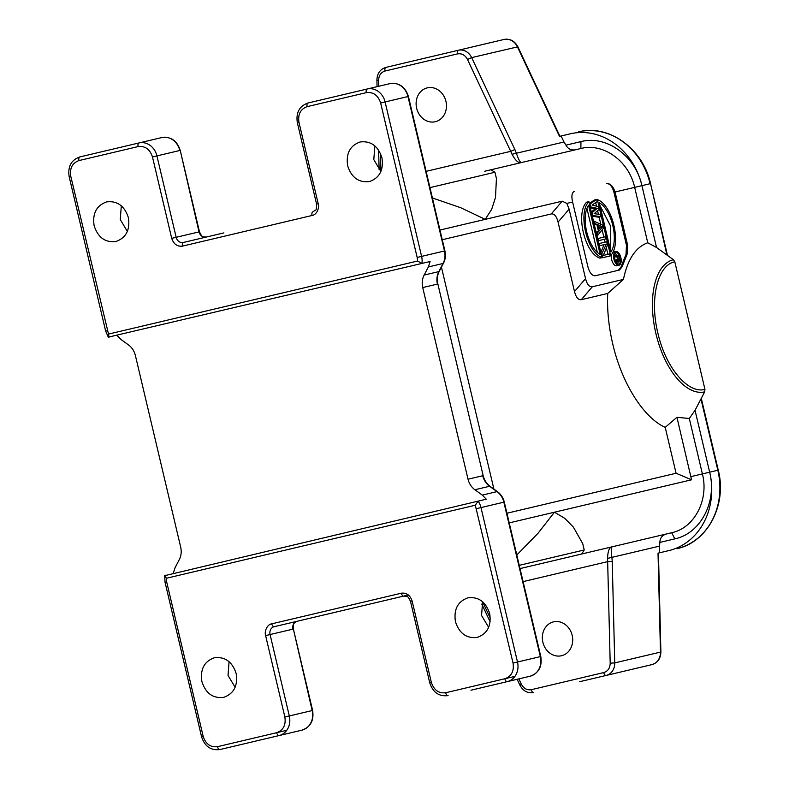 <?xml version="1.0" encoding="UTF-8"?>
<svg xmlns="http://www.w3.org/2000/svg" width="789" height="789" viewBox="0 0 789 789"><rect width="100%" height="100%" fill="white"/><g stroke="black" fill="none" stroke-linecap="round" stroke-linejoin="round"><path stroke-width="1.18" d="M445.933 101.327A17.397 15.05 -103.3 0 0 427.283 87.865A17.397 15.05 -103.3 0 0 416.641 108.251A17.397 15.05 -103.3 0 0 435.291 121.723A17.397 15.05 -103.3 0 0 445.933 101.327M572.173 635.342A17.397 15.05 -103.3 0 0 553.513 621.87A17.397 15.05 -103.3 0 0 542.871 642.266A17.397 15.05 -103.3 0 0 561.521 655.738A17.397 15.05 -103.3 0 0 572.173 635.342M610.282 249.294L610.587 226.088L599.896 205.387M616.061 252.746A5.789 2.9 -103.3 0 1 620.223 257.717A5.789 2.9 -103.3 0 1 618.724 264.019A5.789 2.9 -103.3 0 1 614.572 259.048A5.789 2.9 -103.3 0 1 616.061 252.746M615.045 253.486A5.789 2.9 -103.3 0 1 616.89 255.458M618.201 261.721A5.789 2.9 -103.3 0 1 617.491 263.812M619.02 265.252A7.062 3.541 -103.3 0 1 613.95 259.196A7.062 3.541 -103.3 0 1 615.765 251.513A7.062 3.541 -103.3 0 1 620.844 257.569A7.062 3.541 -103.3 0 1 619.02 265.252L616.761 265.785A7.062 3.541 -103.3 0 1 612.511 262.135A7.062 3.541 -103.3 0 1 611.623 254.354M612.836 252.362A7.062 3.541 -103.3 0 1 613.517 252.046L615.765 251.513M108.33 337.14L430.104 261.504L428.368 266.948L424.127 275.075L438.832 271.603L443.073 263.477A3.343 1.183 27.6 0 0 443.497 263.191C445.42 259.374 445.893 255.271 444.907 250.882L444.473 250.991A16.727 14.478 -103.3 0 1 443.073 263.477L428.368 266.948M482.306 495.107L497.001 491.636A16.727 14.478 -103.3 0 1 503.855 502.179L504.289 502.07C503.204 497.711 500.946 494.249 497.514 491.695A3.343 1.183 125.8 0 0 497.001 491.636L489.574 486.271L474.879 489.752L482.306 495.107L486.29 499.2L164.733 575.664M173.314 573.189L175.05 567.745L179.29 559.618C181.223 555.781 181.687 551.619 180.691 547.132L135.383 355.484C134.278 351.036 131.99 347.515 128.538 344.951L121.111 339.586L117.127 335.493M474.879 489.752C471.428 487.178 469.139 483.667 468.035 479.209L482.73 475.737A16.727 14.478 -103.3 0 0 489.574 486.271A3.343 1.183 -54.2 0 1 490.087 486.33C486.645 483.785 484.338 480.225 483.164 475.629L437.865 283.981C436.85 279.355 437.313 275.134 439.256 271.317L443.497 263.191M439.256 271.317A3.343 1.183 27.6 0 1 438.832 271.603A16.727 14.478 -103.3 0 0 437.422 284.089L422.726 287.561L468.035 479.209M422.726 287.561C421.73 283.073 422.194 278.911 424.127 275.075M298.962 122.325L297.335 122.699L316.576 204.104C316.32 211.413 316.714 208.937 312.927 211.846A3.343 1.677 76.7 0 0 312.059 215.486C316.399 215.032 319.713 208.227 318.204 203.72L298.962 122.325C297.778 114.297 300.51 109.069 307.148 106.633A3.343 1.677 76.7 0 1 308.016 102.994L367.171 89.009A3.343 1.677 76.7 0 0 366.303 92.648C373.296 91.82 378.079 95.272 380.653 103.004L417.164 257.441L421.612 256.395A16.727 14.478 -103.3 0 1 421.937 263.437L417.578 261.031L108.517 334.082L70.773 176.263C69.6 168.235 72.322 163.007 78.969 160.571L138.124 146.586C145.107 145.758 149.89 149.22 152.474 156.952L171.716 238.357C173.708 244.146 177.298 246.74 182.476 246.119A3.343 1.677 -103.3 0 1 183.334 242.479L223.879 232.893M108.961 337.426L108.517 334.082M138.124 146.586A3.343 1.677 76.7 0 1 138.992 142.947A16.727 14.478 76.7 0 1 156.922 155.897L176.164 237.302L199.025 231.897L180.227 150.393C177.071 140.728 170.947 136.438 161.853 137.542L79.827 156.932L161.853 137.542A16.727 14.478 76.7 0 1 179.784 150.492L152.474 156.952M470.964 690.207L530.119 676.222C538.749 673.135 542.309 666.557 540.8 656.507L504.289 502.07M367.171 89.009A16.727 14.478 76.7 0 1 385.101 101.959L408.406 96.445C405.25 86.78 399.126 82.5 390.032 83.604L367.171 89.009L390.032 83.604A16.727 14.478 76.7 0 1 407.962 96.554L444.473 250.991L421.612 256.395L385.101 101.959L380.653 103.004M165.148 575.122L166.252 578.298L475.303 505.236L513.047 663.066C514.231 671.094 511.499 676.321 504.861 678.757L445.696 692.742C438.714 693.561 433.93 690.109 431.346 682.377L412.105 600.971C410.112 595.182 406.522 592.588 401.345 593.2A3.343 1.677 76.7 0 0 403.751 596.07L274.168 626.703A3.343 1.677 -103.3 0 1 271.761 623.833C267.422 624.296 264.118 631.101 265.617 635.599L284.868 717.004C286.042 725.032 283.32 730.259 276.673 732.695L217.517 746.68C210.525 747.508 205.742 744.047 203.167 736.315L166.666 581.887L165.039 582.262L201.55 736.699L203.167 736.315M514.941 676.37L504.861 678.757A3.343 1.677 -103.3 0 0 507.258 681.627A16.727 14.478 -103.3 0 0 517.495 662.01L540.357 656.616L503.855 502.179L480.984 507.583A16.727 14.478 76.7 0 0 478.134 501.133L475.303 505.236M284.868 717.004L289.316 715.958A16.727 14.478 76.7 0 1 279.079 735.565L219.914 749.55A3.343 1.677 -103.3 0 1 217.517 746.68M286.762 730.308L276.673 732.695A3.343 1.677 -103.3 0 0 279.079 735.565L301.94 730.16C310.56 727.073 314.121 720.505 312.612 710.445L293.37 629.04L291.752 629.425M381.915 157.721C383.76 169.97 379.608 177.919 369.479 181.559C358.788 182.841 351.519 177.594 347.673 165.818C345.838 153.559 349.991 145.61 360.119 141.981C370.81 140.689 378.079 145.945 381.915 157.721M115.944 241.493C105.262 242.775 97.994 237.528 94.138 225.743C92.313 213.484 96.465 205.544 106.584 201.905C117.265 200.623 124.524 205.87 128.38 217.656C130.215 229.915 126.062 237.864 115.944 241.493M467.877 597.835C457.768 601.474 453.626 609.424 455.44 621.673C459.306 633.439 466.565 638.686 477.237 637.413C487.346 633.774 491.498 625.835 489.683 613.576C485.817 601.81 478.548 596.563 467.877 597.835M488.647 627.324L481.566 615.499L482.602 601.751M380.89 171.469L373.808 159.634L374.844 145.886M236.148 673.51C237.982 685.769 233.83 693.718 223.701 697.348C213.01 698.63 205.751 693.383 201.905 681.607C200.071 669.358 204.213 661.409 214.342 657.77C225.033 656.487 232.301 661.734 236.148 673.51M235.112 687.258L228.031 675.433L229.066 661.685M127.354 231.404L120.273 219.569L121.309 205.821M426.109 171.341L510.7 151.34L512.051 154.279C515.611 160.897 518.837 163.639 521.736 162.485L484.742 171.233M206.195 237.075C202.24 236.621 202.29 237.637 199.469 231.788L199.025 231.897A6.697 5.789 -103.3 0 0 206.195 237.075L183.334 242.479A6.697 5.789 76.7 0 1 176.164 237.302L171.716 238.357M432.402 197.95L460.806 207.763L485.225 219.362L439.986 230.053M441.436 267.146L493.904 489.091M509.211 522.9L554.45 512.209L537.95 533.354L516.805 555.002M265.617 635.599L292.936 629.149A6.697 5.789 -103.3 0 1 297.029 621.298L292.364 622.403M519.241 565.338L584.225 549.972L581.74 553.996L520.01 568.593L612.57 546.708C609.463 546.935 607.796 550.83 607.579 558.395L610.193 663.164C610.035 668.125 607.885 671.261 603.743 672.573L531.313 689.694C527.022 690.375 523.699 688.541 521.332 684.171L518.846 678.885M378.759 86.267L378.612 80.429C378.769 75.468 380.919 72.332 385.062 71.02L457.492 53.899C461.782 53.218 465.106 55.052 467.473 59.422L471.664 57.617L514.882 149.545L516.371 153.253L512.051 154.279M385.062 71.02A3.343 1.677 -103.3 0 1 385.929 67.381L504.082 39.45A13.383 11.579 76.7 0 1 517.387 46.807L559.5 136.369L570.191 133.844A66.917 57.893 76.7 0 1 641.93 185.652C635.52 155.916 606.386 134.88 580.951 141.616L565.96 145.156C568.031 149.003 571.246 150.531 575.625 149.752M521.736 162.485C520.474 163.106 518.689 160.029 516.371 153.253L563.957 142L561.127 135.984L570.191 133.844M627.147 254.068L626.022 254.334L626.476 245.3L613.941 192.26C612.254 186.382 609.848 183.512 606.731 183.65L606.997 183.59C610.38 183.482 613.073 186.283 615.065 191.993L627.6 245.034L627.147 254.068L622.097 266.83L619.434 270.045L595.212 275.765L618.31 270.311L620.973 267.096L622.097 266.83M626.022 254.334L620.973 267.096M586.621 202.191C575.349 213.346 584.767 253.21 599.847 258.131L602.106 257.599L588.88 201.659L586.621 202.191M589.472 204.164L590.044 204.026L590.724 206.896L597.342 208.365L592.075 212.635L592.756 215.505L600.784 216.64L600.271 214.49L594.137 213.661L599.088 209.47L598.407 206.6L592.105 205.061L597.224 201.58L596.711 199.42L594.462 199.952L589.314 203.513M592.342 216.294L598.535 217.172L600.784 216.64M590.34 207.842L595.093 208.898L591.316 211.965M594.354 224.816L596.119 232.291M607.352 254.472L603.348 255.419L607.481 244.975L606.721 241.74L599.374 243.485L599.877 245.635L599.305 245.773M600.419 258.003L610.114 256.09L609.601 253.94L603.348 255.419M604.039 244.649L600.873 252.381M595.695 202.615L596.523 206.136M597.608 210.722L598.437 214.243M599.098 217.034L600.823 224.332M602.125 229.826L603.851 237.124M604.354 239.274L605.035 242.144M606.366 247.785L607.915 254.334M595.212 275.765C592.115 275.844 589.708 272.974 588.002 267.155L572.607 202.033C571.266 196.175 571.847 192.595 574.343 191.313M494.94 172.258L496.419 178.541L495.502 197.428L491.665 209.341L485.225 219.362L562.202 201.165L566.818 203.404L569.116 209.144L585.546 278.645C587.065 284.474 589.334 287.176 592.342 286.762L623.438 279.405C627.61 259.315 635.717 247.105 647.759 242.775L634.662 187.368C629.011 161.134 603.299 142.572 580.862 148.51L490.916 169.773L494.94 172.258L429.956 187.624M623.438 279.405L607.737 293.439L581.296 299.682C578.288 300.106 576.029 297.404 574.5 291.565L558.07 222.074C556.551 216.235 554.282 213.533 551.274 213.947L442.274 239.718M666.458 533.975C662.198 535.228 659.999 538.039 659.87 542.408L659.496 546.126L611.899 557.369C610.933 550.278 611.159 546.718 612.57 546.708M523.097 581.611L607.678 561.62L612.234 561.354L611.899 557.369L607.579 558.395M506.933 513.235L676.074 473.252L691.568 479.791L554.45 512.209L564.697 518.284L573.465 527.22L582.746 543.69L584.225 549.972M603.743 672.573A3.343 1.677 76.7 0 0 606.149 675.443L579.432 681.755M314.712 617.126L362.703 605.774M575.576 555.456L671.686 532.733L674.861 538.867C700.622 533.492 717.25 501.636 709.666 472.187A66.917 57.893 76.7 0 1 668.717 550.633L659.653 552.773L659.496 546.126M301.566 620.233L295.402 621.683M412.105 600.971L410.487 601.356C407.657 595.517 407.706 596.533 403.751 596.07L408.416 594.975M378.612 80.429L376.905 80.123C377.112 73.466 380.12 69.215 385.929 67.381L431.652 56.571M563.957 142L565.96 145.156M607.737 293.439C606.988 309.594 608.654 326.39 612.718 343.826C621.752 383.099 643.548 417.776 665.226 427.372L676.074 473.252M647.759 242.775L656.556 247.509L673.431 259.709L674.802 261.81C657.493 264.976 649.406 299.169 657.898 333.145C665.521 367.329 688.057 394.283 704.952 389.362L704.676 391.857L695.04 410.319L709.666 472.187L702.397 473.903C709.094 499.891 694.419 527.999 671.686 532.733L671.686 532.733M665.226 427.372L676.942 417.302L691.568 479.791M610.193 663.164L614.739 662.908A13.383 11.579 76.7 0 1 606.149 675.443L651.872 664.634A13.383 11.579 76.7 0 0 660.472 652.099L660.896 651.892C660.689 658.549 657.681 662.799 651.872 664.634M612.234 561.354L614.739 662.908L660.472 652.099L658.026 553.158L668.717 550.633M674.802 261.81L704.952 389.362M690.967 476.605L702.397 473.903L689.3 418.495L676.942 417.302M659.87 542.408L674.861 538.867M613.941 192.26L641.93 185.652L656.556 247.509M689.3 418.495L695.04 410.319M600.202 254.492C587.706 247.598 580.507 217.083 588.564 205.288L600.202 254.492M586.937 208.454L597.312 252.352M588.88 201.659C577.597 212.813 587.026 252.677 602.106 257.599M590.724 206.896L590.152 207.034M597.342 208.365L595.093 208.898M592.075 212.635L591.503 212.774M592.756 215.505L592.184 215.644M596.711 199.42L590.044 204.026M599.078 231.059L602.53 226.828L597.549 224.599L599.078 231.059M598.535 231.562L596.997 233.436L597.51 235.595L603.496 228.12L602.816 225.25L594.117 221.245L594.62 223.395L596.839 224.392L598.535 231.562L596.277 232.094M602.53 226.828L600.281 227.36L598.664 229.333M597.954 226.325L600.281 227.36M596.938 235.724L597.51 235.595M594.117 221.245L593.545 221.384M594.62 223.395L594.048 223.534M596.839 224.392L594.581 224.924M596.997 233.436L596.425 233.574M598.693 240.615L606.041 238.88L605.528 236.72L598.18 238.465L598.693 240.615L598.121 240.744M597.608 238.594L598.18 238.465M598.802 243.614L599.374 243.485M599.877 245.635L606.287 244.117L601.425 254.739M601.997 254.6L602.766 257.825M614.582 257.076L614.947 260.311M616.584 261.997L619.02 261.534L617.925 260.37L616.298 262.352L616.022 261.179L617.511 259.403L616.83 256.543L615.025 256.967L614.789 255.961L618.832 255.005L619.907 259.897L619.02 261.534M618.566 260.4L619.434 259.837L618.645 256.109L617.353 256.415L618.31 260.104L619.335 260.212M618.645 256.109L617.353 256.415M619.395 259.305L618.103 259.611M619.434 259.837L618.31 260.104M614.286 257.145L615.025 256.967M617.511 259.403L615.252 259.936M616.022 261.179L615.371 261.327M618.251 261.001L617.195 261.248M618.714 261.425L616.663 261.909M614.789 255.961L614.286 256.08M599.275 202.753C611.771 209.657 618.971 240.172 610.913 251.967L599.275 202.753M596.8 199.785L597.372 199.647L610.597 255.597L610.025 255.725M610.597 255.597C621.88 244.442 612.451 204.578 597.372 199.647M417.164 257.441L417.578 261.031M108.31 337.159L105.657 331.084L107.284 330.699M78.969 160.571A3.343 1.677 76.7 0 1 79.827 156.932C71.207 160.019 67.647 166.587 69.156 176.647L70.773 176.263M316.576 204.104L318.204 203.72M307.148 106.633L366.303 92.648M540.8 656.507L540.357 656.616A16.727 14.478 76.7 0 1 530.119 676.222M513.047 663.066L517.495 662.01L480.984 507.583L476.536 508.629M437.865 283.981L483.164 475.629M166.666 581.887L166.252 578.298M410.487 601.356L429.729 682.761C432.885 692.426 439.009 696.707 448.103 695.612A3.343 1.677 -103.3 0 1 445.696 692.742M429.729 682.761L431.346 682.377M297.029 621.298C293.695 623.478 293.281 622.551 293.37 629.04L312.178 710.554L289.316 715.958L270.075 634.553A6.697 5.789 76.7 0 1 274.168 626.703M312.612 710.445L312.178 710.554A16.727 14.478 76.7 0 1 301.94 730.16M182.476 246.119L312.059 215.486M401.345 593.2L271.761 623.833M380.86 171.45L380.416 153.342M467.473 59.422L510.7 151.34L514.882 149.545M490.285 618.142L482.592 601.78M457.492 53.899A3.343 1.677 -103.3 0 1 458.36 50.259A13.383 11.579 76.7 0 1 471.664 57.617L517.86 46.798L559.855 136.122M569.116 209.144L558.07 222.074M551.274 213.947L562.202 201.165M521.332 684.171L519.941 685.217L517.15 679.29M531.313 689.694A3.343 1.677 76.7 0 0 533.709 692.564C527.703 693.521 523.107 691.075 519.941 685.217M585.546 278.645L574.5 291.565M592.342 286.762L581.296 299.682M626.476 245.3L627.6 245.034M572.607 202.033L566.818 203.404M704.676 391.857A67.893 34.055 -103.3 0 1 655.915 333.619A67.893 34.055 -103.3 0 1 673.431 259.709M580.862 148.51L580.951 141.616M666.952 255.025L650.53 183.61C643.124 148.766 608.674 123.834 578.357 131.911A66.917 57.893 76.7 0 1 650.097 183.719L641.93 185.652M700.967 398.958L717.832 470.254L709.666 472.187M717.832 470.254A66.917 57.893 76.7 0 1 676.883 548.7C707.605 542.349 727.251 504.635 718.266 470.155L717.832 470.254M69.156 176.647L105.657 331.084M308.016 102.994C299.386 106.081 295.826 112.649 297.335 122.699M164.684 575.664L165.039 582.262M201.55 736.699C204.696 746.364 210.821 750.655 219.914 749.55M497.514 491.695L490.087 486.33M444.907 250.882L408.406 96.445M199.469 231.788L180.227 150.393M379.114 169.753L378.631 150.166M377.063 86.672L376.905 80.123M490.117 621.781L481.793 604.078M504.082 39.45C510.098 38.493 514.684 40.939 517.86 46.798M658.45 553.217L660.896 651.892M650.53 183.61L667.504 255.429M701.293 398.346L718.266 470.155"/></g></svg>
